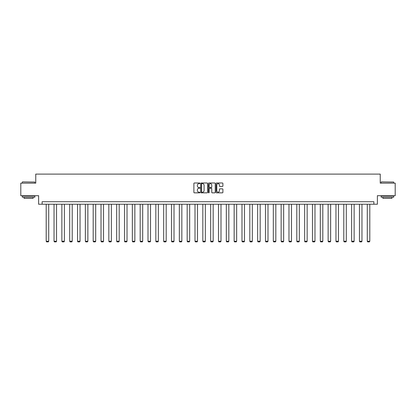 <?xml version="1.0" encoding="UTF-8"?>
<svg xmlns="http://www.w3.org/2000/svg" width="416" height="416" viewBox="0 0 416 416"><rect width="100%" height="100%" fill="white"/><g stroke="black" fill="none" stroke-linecap="round" stroke-linejoin="round"><path stroke-width="0.62" d="M199.966 183.331A0.343 0.343 0 0 0 199.623 182.988L194.386 182.988A0.494 0.494 0 0 0 193.892 183.482L193.892 192.348A0.494 0.494 0 0 0 194.386 192.842L199.623 192.842A0.343 0.343 0 0 0 199.966 192.499A0.343 0.343 0 0 0 199.623 192.15L198.947 192.15A1.576 1.576 0 0 1 197.371 190.575L197.371 189.836A1.576 1.576 0 0 1 198.947 188.261L199.623 188.261A0.343 0.343 0 0 0 199.966 187.912A0.343 0.343 0 0 0 199.623 187.569L198.947 187.569A1.576 1.576 0 0 1 197.371 185.994L197.371 185.255A1.576 1.576 0 0 1 198.947 183.674L199.623 183.674A0.343 0.343 0 0 0 199.966 183.331M222.399 186.462A0.494 0.494 0 0 0 222.893 185.968L222.893 183.482A0.494 0.494 0 0 0 222.399 182.988L216.585 182.988A0.494 0.494 0 0 0 216.091 183.482L216.091 192.348A0.494 0.494 0 0 0 216.585 192.842L222.399 192.842A0.494 0.494 0 0 0 222.893 192.348L222.893 189.342A0.494 0.494 0 0 0 222.399 188.848L219.913 188.848A0.494 0.494 0 0 0 219.419 189.342L219.419 190.835A1.316 1.316 0 0 1 218.104 192.15A1.316 1.316 0 0 1 216.783 190.835L216.783 184.995A1.316 1.316 0 0 1 218.104 183.674A1.316 1.316 0 0 1 219.419 184.995L219.419 185.968A0.494 0.494 0 0 0 219.913 186.462L222.399 186.462M373.864 204.23L377.38 204.23L377.38 195.697L395.2 195.697L395.2 183.144L380.24 183.144L380.24 174.112L35.76 174.112L35.76 183.144L20.8 183.144L20.8 195.697L38.62 195.697L38.62 204.23L373.864 204.23L373.864 201.718L42.136 201.718L42.136 204.23M207.568 183.482A0.494 0.494 0 0 0 207.074 182.988L201.261 182.988A0.494 0.494 0 0 0 200.767 183.482L200.767 192.348A0.494 0.494 0 0 0 201.261 192.842L207.074 192.842A0.494 0.494 0 0 0 207.568 192.348L207.568 183.482M208.926 182.988L214.739 182.988A0.494 0.494 0 0 1 215.233 183.482L215.233 192.348A0.494 0.494 0 0 1 214.739 192.842L212.248 192.842A0.494 0.494 0 0 1 211.76 192.348L211.76 188.755A0.494 0.494 0 0 0 211.266 188.261L209.612 188.261A0.494 0.494 0 0 0 209.123 188.755L209.123 192.499A0.343 0.343 0 0 1 208.775 192.842A0.343 0.343 0 0 1 208.432 192.499L208.432 183.482A0.494 0.494 0 0 1 208.926 182.988M201.802 183.674A0.343 0.343 0 0 0 201.458 184.023L201.458 191.807A0.343 0.343 0 0 0 201.802 192.15L202.519 192.15A1.576 1.576 0 0 0 204.095 190.575L204.095 185.255A1.576 1.576 0 0 0 202.519 183.674L201.802 183.674M211.76 185.021A1.316 1.316 0 0 0 210.439 183.7A1.316 1.316 0 0 0 209.123 185.021L209.123 187.075A0.494 0.494 0 0 0 209.612 187.569L211.266 187.569A0.494 0.494 0 0 0 211.76 187.075L211.76 185.021M48.714 204.23L48.714 241.238L46.202 241.238L46.202 204.23M48.714 241.238L48.334 241.888L46.576 241.888L46.202 241.238M22.459 181.891L34.856 182.042L22.459 181.891M28.579 197.2L22.308 197.2L22.308 195.946L34.856 195.946L34.856 197.2L28.579 197.2M33.098 197.2L33.098 198.354L24.066 198.354L24.066 197.2M381.295 181.891L393.692 182.042L381.295 181.891M387.421 197.2L381.144 197.2L381.144 195.946L393.692 195.946L393.692 197.2L387.421 197.2M391.934 197.2L391.934 198.354L382.902 198.354L382.902 197.2M56.545 204.23L56.545 241.238L54.033 241.238L54.033 204.23M56.545 241.238L56.165 241.888L54.408 241.888L54.033 241.238M64.376 204.23L64.376 241.238L61.864 241.238L61.864 204.23M64.376 241.238L63.996 241.888L62.239 241.888L61.864 241.238M72.207 204.23L72.207 241.238L69.696 241.238L69.696 204.23M72.207 241.238L71.828 241.888L70.07 241.888L69.696 241.238M80.038 204.23L80.038 241.238L77.527 241.238L77.527 204.23M80.038 241.238L79.659 241.888L77.901 241.888L77.527 241.238M87.87 204.23L87.87 241.238L85.358 241.238L85.358 204.23M87.87 241.238L87.49 241.888L85.738 241.888L85.358 241.238M95.701 204.23L95.701 241.238L93.189 241.238L93.189 204.23M95.701 241.238L95.321 241.888L93.569 241.888L93.189 241.238M103.532 204.23L103.532 241.238L101.02 241.238L101.02 204.23M103.532 241.238L103.152 241.888L101.4 241.888L101.02 241.238M111.363 204.23L111.363 241.238L108.852 241.238L108.852 204.23M111.363 241.238L110.989 241.888L109.231 241.888L108.852 241.238M119.194 204.23L119.194 241.238L116.683 241.238L116.683 204.23M119.194 241.238L118.82 241.888L117.062 241.888L116.683 241.238M127.026 204.23L127.026 241.238L124.514 241.238L124.514 204.23M127.026 241.238L126.651 241.888L124.894 241.888L124.514 241.238M134.857 204.23L134.857 241.238L132.345 241.238L132.345 204.23M134.857 241.238L134.482 241.888L132.725 241.888L132.345 241.238M142.688 204.23L142.688 241.238L140.176 241.238L140.176 204.23M142.688 241.238L142.314 241.888L140.556 241.888L140.176 241.238M150.519 204.23L150.519 241.238L148.008 241.238L148.008 204.23M150.519 241.238L150.145 241.888L148.387 241.888L148.008 241.238M158.35 204.23L158.35 241.238L155.839 241.238L155.839 204.23M158.35 241.238L157.976 241.888L156.218 241.888L155.839 241.238M166.182 204.23L166.182 241.238L163.67 241.238L163.67 204.23M166.182 241.238L165.807 241.888L164.05 241.888L163.67 241.238M174.013 204.23L174.013 241.238L171.501 241.238L171.501 204.23M174.013 241.238L173.638 241.888L171.881 241.888L171.501 241.238M181.844 204.23L181.844 241.238L179.338 241.238L179.338 204.23M181.844 241.238L181.47 241.888L179.712 241.888L179.338 241.238M189.675 204.23L189.675 241.238L187.169 241.238L187.169 204.23M189.675 241.238L189.301 241.888L187.543 241.888L187.169 241.238M197.506 204.23L197.506 241.238L195 241.238L195 204.23M197.506 241.238L197.132 241.888L195.374 241.888L195 241.238M205.338 204.23L205.338 241.238L202.831 241.238L202.831 204.23M205.338 241.238L204.963 241.888L203.206 241.888L202.831 241.238M213.169 204.23L213.169 241.238L210.662 241.238L210.662 204.23M213.169 241.238L212.794 241.888L211.037 241.888L210.662 241.238M221 204.23L221 241.238L218.494 241.238L218.494 204.23M221 241.238L220.626 241.888L218.868 241.888L218.494 241.238M228.831 204.23L228.831 241.238L226.325 241.238L226.325 204.23M228.831 241.238L228.457 241.888L226.699 241.888L226.325 241.238M236.662 204.23L236.662 241.238L234.156 241.238L234.156 204.23M236.662 241.238L236.288 241.888L234.53 241.888L234.156 241.238M244.499 204.23L244.499 241.238L241.987 241.238L241.987 204.23M244.499 241.238L244.119 241.888L242.362 241.888L241.987 241.238M252.33 204.23L252.33 241.238L249.818 241.238L249.818 204.23M252.33 241.238L251.95 241.888L250.193 241.888L249.818 241.238M260.161 204.23L260.161 241.238L257.65 241.238L257.65 204.23M260.161 241.238L259.782 241.888L258.024 241.888L257.65 241.238M267.992 204.23L267.992 241.238L265.481 241.238L265.481 204.23M267.992 241.238L267.613 241.888L265.855 241.888L265.481 241.238M275.824 204.23L275.824 241.238L273.312 241.238L273.312 204.23M275.824 241.238L275.444 241.888L273.686 241.888L273.312 241.238M283.655 204.23L283.655 241.238L281.143 241.238L281.143 204.23M283.655 241.238L283.275 241.888L281.518 241.888L281.143 241.238M291.486 204.23L291.486 241.238L288.974 241.238L288.974 204.23M291.486 241.238L291.106 241.888L289.349 241.888L288.974 241.238M299.317 204.23L299.317 241.238L296.806 241.238L296.806 204.23M299.317 241.238L298.938 241.888L297.18 241.888L296.806 241.238M307.148 204.23L307.148 241.238L304.637 241.238L304.637 204.23M307.148 241.238L306.769 241.888L305.011 241.888L304.637 241.238M314.98 204.23L314.98 241.238L312.468 241.238L312.468 204.23M314.98 241.238L314.6 241.888L312.848 241.888L312.468 241.238M322.811 204.23L322.811 241.238L320.299 241.238L320.299 204.23M322.811 241.238L322.431 241.888L320.679 241.888L320.299 241.238M330.642 204.23L330.642 241.238L328.13 241.238L328.13 204.23M330.642 241.238L330.262 241.888L328.51 241.888L328.13 241.238M338.473 204.23L338.473 241.238L335.962 241.238L335.962 204.23M338.473 241.238L338.099 241.888L336.341 241.888L335.962 241.238M346.304 204.23L346.304 241.238L343.793 241.238L343.793 204.23M346.304 241.238L345.93 241.888L344.172 241.888L343.793 241.238M354.136 204.23L354.136 241.238L351.624 241.238L351.624 204.23M354.136 241.238L353.761 241.888L352.004 241.888L351.624 241.238M361.967 204.23L361.967 241.238L359.455 241.238L359.455 204.23M361.967 241.238L361.592 241.888L359.835 241.888L359.455 241.238M369.798 204.23L369.798 241.238L367.286 241.238L367.286 204.23M369.798 241.238L369.424 241.888L367.666 241.888L367.286 241.238M22.308 183.144L22.308 182.042M34.856 183.144L34.856 182.042M381.144 183.144L381.144 182.042M393.692 183.144L393.692 182.042"/></g></svg>
